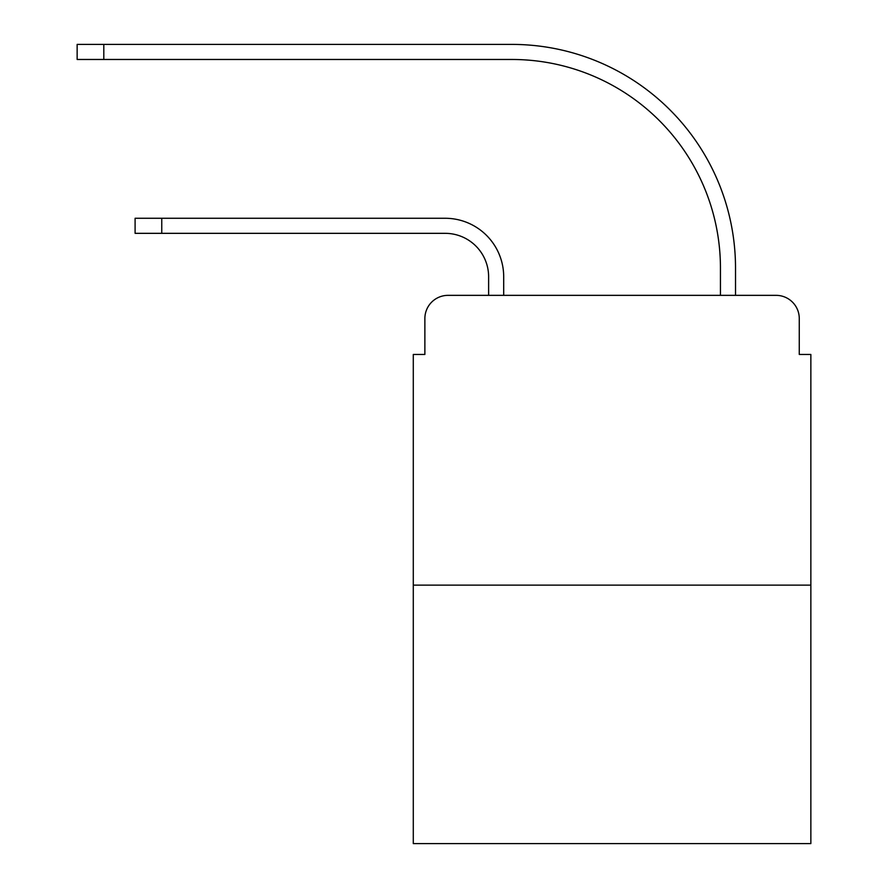 <?xml version="1.0" encoding="UTF-8"?>
<svg xmlns="http://www.w3.org/2000/svg" width="888" height="888" viewBox="0 0 888 888"><rect width="100%" height="100%" fill="white"/><g stroke="black" fill="none" stroke-linecap="round" stroke-linejoin="round"><path stroke-width="1.33" d="M424.875 318.526L424.875 354.456L424.875 318.526A23.177 23.177 0 0 1 448.052 295.349L488.622 295.349L488.622 276.801A43.468 43.468 0 0 0 445.154 233.333A43.468 43.468 0 0 1 488.622 276.801A43.468 43.468 0 0 0 445.154 233.333A43.468 43.468 0 0 1 488.622 276.801A43.468 43.468 0 0 0 445.154 233.333A43.468 43.468 0 0 1 488.622 276.801A43.468 43.468 0 0 0 445.154 233.333A43.468 43.468 0 0 1 488.622 276.801A43.468 43.468 0 0 0 445.154 233.333A43.468 43.468 0 0 1 488.622 276.801A43.468 43.468 0 0 0 445.154 233.333A43.468 43.468 0 0 1 488.622 276.801A43.468 43.468 0 0 0 445.154 233.333A43.468 43.468 0 0 1 488.622 276.801A43.468 43.468 0 0 0 445.154 233.333A43.468 43.468 0 0 1 488.622 276.801A43.468 43.468 0 0 0 445.154 233.333A43.468 43.468 0 0 1 488.622 276.801A43.468 43.468 0 0 0 445.154 233.333A43.468 43.468 0 0 1 488.622 276.801A43.468 43.468 0 0 0 445.154 233.333L135.098 233.333L135.098 218.27L161.76 218.27L161.76 233.333M810.855 585.125L413.286 585.125L413.286 843.6L810.855 843.6L810.855 354.456L799.267 354.456L799.267 318.526A23.177 23.177 0 0 0 776.079 295.349L448.052 295.349M413.286 585.125L413.286 354.456L424.875 354.456M161.76 218.27L445.154 218.27A58.53 58.53 0 0 1 503.696 276.801L503.696 295.349L503.696 276.801L503.696 295.349L503.696 276.801L503.696 295.349L503.696 276.801L503.696 295.349L503.696 276.801L503.696 295.349L503.696 276.801L503.696 295.349L503.696 276.801L503.696 295.349L503.696 276.801L503.696 295.349L503.696 276.801L503.696 295.349L503.696 276.801L503.696 295.349L503.696 276.801L503.696 295.349L521.656 295.349M702.475 295.349L720.446 295.349L720.446 268.109A208.636 208.636 0 0 0 511.81 59.474A208.636 208.636 0 0 1 720.446 268.109A208.636 208.636 0 0 0 511.81 59.474A208.636 208.636 0 0 1 720.446 268.109A208.636 208.636 0 0 0 511.81 59.474A208.636 208.636 0 0 1 720.446 268.109A208.636 208.636 0 0 0 511.81 59.474A208.636 208.636 0 0 1 720.446 268.109A208.636 208.636 0 0 0 511.81 59.474A208.636 208.636 0 0 1 720.446 268.109A208.636 208.636 0 0 0 511.81 59.474A208.636 208.636 0 0 1 720.446 268.109A208.636 208.636 0 0 0 511.81 59.474A208.636 208.636 0 0 1 720.446 268.109A208.636 208.636 0 0 0 511.81 59.474A208.636 208.636 0 0 1 720.446 268.109A208.636 208.636 0 0 0 511.81 59.474A208.636 208.636 0 0 1 720.446 268.109A208.636 208.636 0 0 0 511.81 59.474A208.636 208.636 0 0 1 720.446 268.109A208.636 208.636 0 0 0 511.81 59.474L77.145 59.474L77.145 44.4L103.807 44.4L103.807 59.474M103.807 44.4L511.81 44.4A223.709 223.709 0 0 1 735.519 268.109L735.519 295.349L735.519 268.109L735.519 295.349L735.519 268.109L735.519 295.349L735.519 268.109L735.519 295.349L735.519 268.109L735.519 295.349L735.519 268.109L735.519 295.349L735.519 268.109L735.519 295.349L735.519 268.109L735.519 295.349L735.519 268.109L735.519 295.349L735.519 268.109L735.519 295.349L735.519 268.109L735.519 295.349L776.079 295.349M799.267 354.456L799.267 318.526"/></g></svg>
